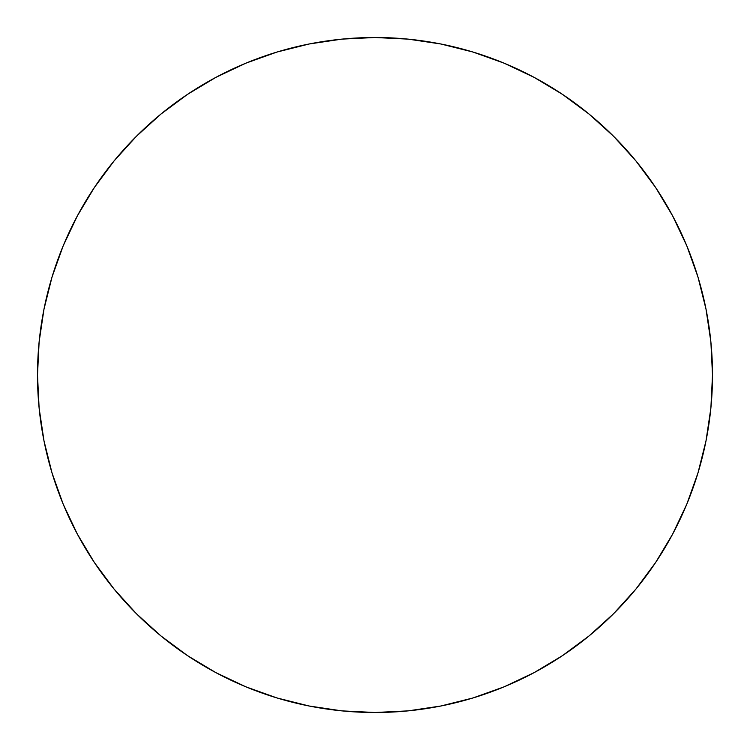<?xml version="1.0" encoding="UTF-8"?>
<svg xmlns="http://www.w3.org/2000/svg" width="750" height="750" viewBox="0 0 750 750"><rect width="100%" height="100%" fill="white"/><g stroke="black" fill="none" stroke-linecap="round" stroke-linejoin="round"><path stroke-width="1.12" d="M37.5 375A337.5 337.5 0 0 1 375 37.5A337.5 337.5 0 0 1 712.5 375A337.5 337.5 0 0 1 375 712.5A337.5 337.5 0 0 1 37.5 375L39.122 408.084L43.988 440.841L52.031 472.969L63.188 504.159L77.353 534.094L94.378 562.509L114.112 589.106L136.35 613.65L160.894 635.887L187.491 655.622L215.906 672.647L245.841 686.812L277.031 697.969L309.159 706.013L341.916 710.878L375 712.5L408.084 710.878L440.841 706.013L472.969 697.969L504.159 686.812L534.094 672.647L562.509 655.622L589.106 635.887L613.65 613.65L635.887 589.106L655.622 562.509L672.647 534.094L686.812 504.159L697.969 472.969L706.013 440.841L710.878 408.084L712.5 375L710.878 341.916L706.013 309.159L697.969 277.031L686.812 245.841L672.647 215.906L655.622 187.491L635.887 160.894L613.65 136.35L589.106 114.112L562.509 94.378L534.094 77.353L504.159 63.188L472.969 52.031L440.841 43.988L408.084 39.122L375 37.5L341.916 39.122L309.159 43.988L277.031 52.031L245.841 63.188L215.906 77.353L187.491 94.378L160.894 114.112L136.35 136.35L114.112 160.894L94.378 187.491L77.353 215.906L63.188 245.841L52.031 277.031L43.988 309.159L39.122 341.916L37.5 375M697.969 277.031L686.812 245.841M562.509 94.378L534.094 77.353M277.031 52.031L245.841 63.188M94.378 187.491L77.353 215.906M52.031 472.969L63.188 504.159M187.491 655.622L215.906 672.647M472.969 697.969L504.159 686.812M655.622 562.509L672.647 534.094"/></g></svg>

